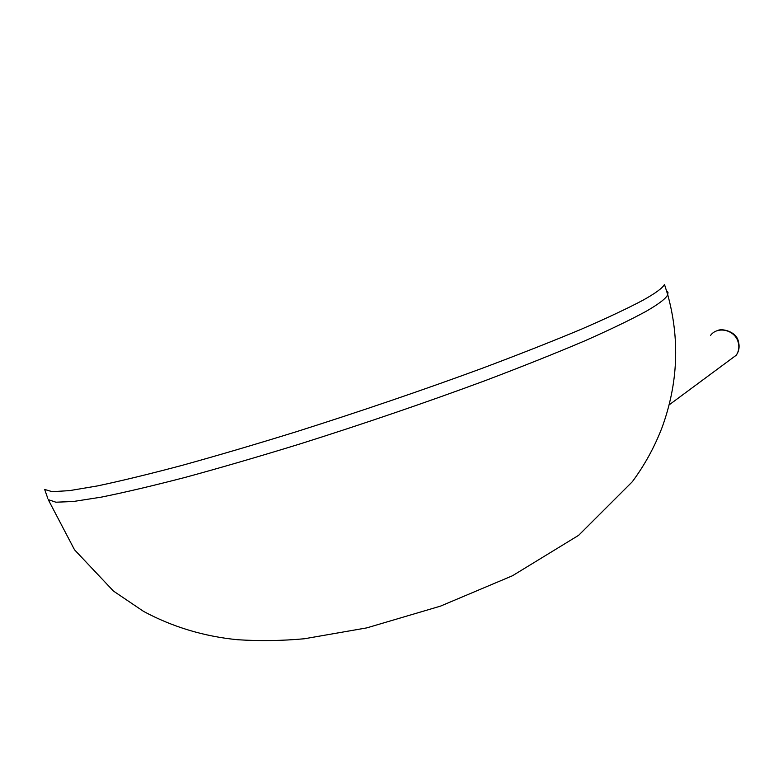 <?xml version="1.0" encoding="UTF-8"?>
<svg xmlns="http://www.w3.org/2000/svg" width="778" height="778" viewBox="0 0 778 778"><rect width="100%" height="100%" fill="white"/><g stroke="black" fill="none" stroke-linecap="round" stroke-linejoin="round"><path stroke-width="1.17" d="M666.386 290.495L667.991 292.265L667.719 294.697L664.47 284.408C662.827 287.879 655.621 293.17 642.852 300.289C627.35 308.506 606.597 318.26 580.573 329.541C551.68 341.6 518.644 354.612 481.475 368.568C422.201 390.332 360.584 411.348 296.632 431.634C255.554 444.355 217.325 455.616 181.945 465.409C148.948 474.172 120.726 481.018 97.308 485.949L69.631 490.617L52.194 491.686L44.657 489.44L47.769 498.299M646.314 311.21C630.89 319.651 610.215 329.609 584.278 341.085C555.463 353.319 522.495 366.477 485.384 380.549C426.198 402.459 364.639 423.514 300.707 443.723C259.628 456.375 221.39 467.52 185.991 477.177C152.945 485.773 124.694 492.425 101.208 497.152L73.433 501.489L55.88 502.209L48.226 499.612L74.523 549.793L113.481 591.086L143.638 611.44C172.667 627 203.972 636.423 237.543 639.72C259.628 641.14 281.918 640.819 304.412 638.757L366.769 627.885L440.484 606.13L512.459 575.759L578.647 535.313L632.3 481.757C644.709 465.001 654.648 446.854 662.127 427.336C678.076 383.447 679.943 339.237 667.719 294.697C666.143 298.373 659.005 303.877 646.314 311.21M728.84 360.71L736.241 355.225C738.876 351.218 739.499 346.774 738.098 341.921C734.821 329.775 717.355 325.788 710.528 335.464M717.219 330.718C721.77 327.801 736.727 331.691 738.4 341.581C739.79 346.56 739.071 351.111 736.241 355.225L669.236 404.803"/></g></svg>
